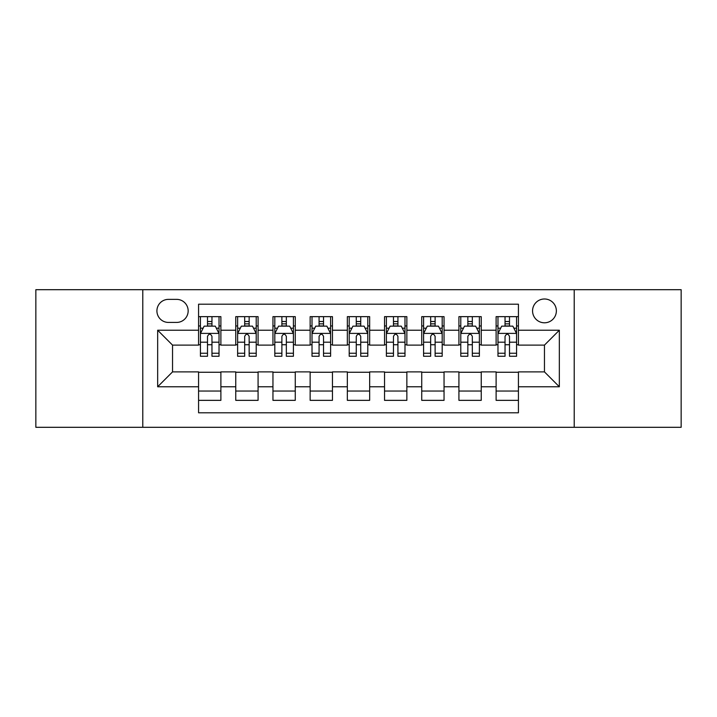<?xml version="1.0" encoding="UTF-8"?>
<svg xmlns="http://www.w3.org/2000/svg" width="717" height="717" viewBox="0 0 717 717"><rect width="100%" height="100%" fill="white"/><g stroke="black" fill="none" stroke-linecap="round" stroke-linejoin="round"><path stroke-width="1.08" d="M544.463 298.989A11.902 11.902 0 0 0 532.561 310.891A11.902 11.902 0 0 0 544.463 322.793A11.902 11.902 0 0 0 556.365 310.891A11.902 11.902 0 0 0 544.463 298.989M574.218 427.305L681.15 427.305L681.15 289.695L574.218 289.695L574.218 427.305L142.782 427.305L142.782 289.695L35.85 289.695L35.85 427.305L142.782 427.305M518.427 316.654L496.11 316.654L496.11 330.232L481.241 330.232L481.241 345.11L496.11 345.11L496.11 330.232M481.241 330.232L481.241 316.654L458.925 316.654L458.925 330.232L444.047 330.232L444.047 345.11L458.925 345.11L458.925 330.232M444.047 330.232L444.047 316.654L421.73 316.654L421.73 330.232L406.853 330.232L406.853 345.11L421.73 345.11L421.73 330.232M406.853 330.232L406.853 316.654L384.536 316.654L384.536 330.232L369.658 330.232L369.658 345.11L384.536 345.11L384.536 330.232M369.658 330.232L369.658 316.654L347.342 316.654L347.342 330.232L332.464 330.232L332.464 345.11L347.342 345.11L347.342 330.232M332.464 330.232L332.464 316.654L310.147 316.654L310.147 330.232L295.27 330.232L295.27 345.11L310.147 345.11L310.147 330.232M295.27 330.232L295.27 316.654L272.953 316.654L272.953 330.232L258.075 330.232L258.075 345.11L272.953 345.11L272.953 330.232M258.075 330.232L258.075 316.654L235.759 316.654L235.759 345.11L220.89 345.11L220.89 316.654L198.573 316.654M198.573 400.346L220.89 400.346L220.89 371.89L235.759 371.89L235.759 400.346L258.075 400.346L258.075 371.89L272.953 371.89L272.953 386.768L258.075 386.768M272.953 386.768L272.953 400.346L295.27 400.346L295.27 371.89L310.147 371.89L310.147 386.768L295.27 386.768M310.147 386.768L310.147 400.346L332.464 400.346L332.464 371.89L347.342 371.89L347.342 386.768L332.464 386.768M347.342 386.768L347.342 400.346L369.658 400.346L369.658 371.89L384.536 371.89L384.536 386.768L369.658 386.768M384.536 386.768L384.536 400.346L406.853 400.346L406.853 371.89L421.73 371.89L421.73 386.768L406.853 386.768M421.73 386.768L421.73 400.346L444.047 400.346L444.047 371.89L458.925 371.89L458.925 386.768L444.047 386.768M458.925 386.768L458.925 400.346L481.241 400.346L481.241 371.89L496.11 371.89L496.11 386.768L481.241 386.768M168.441 322.426L176.624 322.426A11.526 11.526 0 0 0 188.159 310.891A11.526 11.526 0 0 0 176.624 299.365L168.441 299.365A11.526 11.526 0 0 0 156.915 310.891A11.526 11.526 0 0 0 168.441 322.426M574.218 289.695L142.782 289.695M518.427 330.232L518.427 304.196L198.573 304.196L198.573 345.11L172.537 345.11L172.537 371.89L198.573 371.89L198.573 412.804L518.427 412.804L518.427 371.89L544.463 371.89L544.463 345.11L518.427 345.11L518.427 330.232L559.341 330.232L559.341 386.768L518.427 386.768M198.573 386.768L157.659 386.768L157.659 330.232L198.573 330.232M496.11 386.768L496.11 400.346L518.427 400.346M198.573 325.957L200.428 325.957M207.5 325.957L211.963 325.957M219.026 325.957L220.89 325.957M198.573 344.743L200.428 344.743M207.5 344.743L211.963 344.743M219.026 344.743L220.89 344.743M198.573 372.257L220.89 372.257M198.573 391.043L220.89 391.043M235.759 344.743L237.623 344.743M244.685 344.743L249.149 344.743M256.22 344.743L258.075 344.743M235.759 325.957L237.623 325.957M244.685 325.957L249.149 325.957M256.22 325.957L258.075 325.957M235.759 372.257L258.075 372.257M235.759 391.043L258.075 391.043M272.953 372.257L295.27 372.257M272.953 391.043L295.27 391.043M272.953 325.957L274.817 325.957M281.88 325.957L286.343 325.957M293.414 325.957L295.27 325.957M272.953 344.743L274.817 344.743M281.88 344.743L286.343 344.743M293.414 344.743L295.27 344.743M310.147 372.257L332.464 372.257M310.147 391.043L332.464 391.043M310.147 325.957L312.012 325.957M319.074 325.957L323.537 325.957M330.609 325.957L332.464 325.957M310.147 344.743L312.012 344.743M319.074 344.743L323.537 344.743M330.609 344.743L332.464 344.743M347.342 372.257L369.658 372.257M347.342 391.043L369.658 391.043M347.342 325.957L349.206 325.957M356.268 325.957L360.732 325.957M367.794 325.957L369.658 325.957M347.342 344.743L349.206 344.743M356.268 344.743L360.732 344.743M367.794 344.743L369.658 344.743M384.536 372.257L406.853 372.257M384.536 391.043L406.853 391.043M384.536 325.957L386.391 325.957M393.463 325.957L397.926 325.957M404.988 325.957L406.853 325.957M384.536 344.743L386.391 344.743M393.463 344.743L397.926 344.743M404.988 344.743L406.853 344.743M421.73 372.257L444.047 372.257M421.73 391.043L444.047 391.043M421.73 325.957L423.586 325.957M430.657 325.957L435.12 325.957M442.183 325.957L444.047 325.957M421.73 344.743L423.586 344.743M430.657 344.743L435.12 344.743M442.183 344.743L444.047 344.743M458.925 372.257L481.241 372.257M458.925 391.043L481.241 391.043M458.925 325.957L460.78 325.957M467.851 325.957L472.315 325.957M479.377 325.957L481.241 325.957M458.925 344.743L460.78 344.743M467.851 344.743L472.315 344.743M479.377 344.743L481.241 344.743M496.11 372.257L518.427 372.257M496.11 391.043L518.427 391.043M496.11 325.957L497.974 325.957M505.037 325.957L509.5 325.957M516.572 325.957L518.427 325.957M496.11 344.743L497.974 344.743M505.037 344.743L509.5 344.743M516.572 344.743L518.427 344.743M172.537 345.11L157.659 330.232M172.537 371.89L157.659 386.768M559.341 330.232L544.463 345.11M559.341 386.768L544.463 371.89M211.963 321.494L207.5 321.494M219.026 353.239L211.963 353.239L211.963 356.268L219.026 356.268L219.026 333.584L215.306 326.145L204.148 326.145L200.428 333.584L200.428 356.268L207.5 356.268L207.5 353.239L200.428 353.239M200.428 333.584L200.428 316.654M219.026 333.584L219.026 316.654M207.5 326.145L207.5 316.654M211.963 316.654L211.963 326.145M211.963 353.239L211.963 336.372C210.475 333.504 208.988 333.504 207.5 336.372L207.5 353.239M249.149 321.494L244.685 321.494M256.22 353.239L249.149 353.239L249.149 356.268L256.22 356.268L256.22 333.584L252.501 326.145L241.342 326.145L237.623 333.584L237.623 356.268L244.685 356.268L244.685 353.239L237.623 353.239M237.623 333.584L237.623 316.654M256.22 333.584L256.22 316.654M244.685 326.145L244.685 316.654M249.149 316.654L249.149 326.145M249.149 353.239L249.149 336.372C247.67 333.504 246.182 333.504 244.685 336.372L244.685 353.239M286.343 321.494L281.88 321.494M293.414 353.239L286.343 353.239L286.343 356.268L293.414 356.268L293.414 333.584L289.695 326.145L278.537 326.145L274.817 333.584L274.817 356.268L281.88 356.268L281.88 353.239L274.817 353.239M274.817 333.584L274.817 316.654M293.414 333.584L293.414 316.654M281.88 326.145L281.88 316.654M286.343 316.654L286.343 326.145M286.343 353.239L286.343 336.372C284.864 333.504 283.376 333.504 281.88 336.372L281.88 353.239M323.537 321.494L319.074 321.494M330.609 353.239L323.537 353.239L323.537 356.268L330.609 356.268L330.609 333.584L326.889 326.145L315.731 326.145L312.012 333.584L312.012 356.268L319.074 356.268L319.074 353.239L312.012 353.239M312.012 333.584L312.012 316.654M330.609 333.584L330.609 316.654M319.074 326.145L319.074 316.654M323.537 316.654L323.537 326.145M323.537 353.239L323.537 336.372C322.05 333.504 320.562 333.504 319.074 336.372L319.074 353.239M360.732 321.494L356.268 321.494M367.794 353.239L360.732 353.239L360.732 356.268L367.794 356.268L367.794 333.584L364.075 326.145L352.925 326.145L349.206 333.584L349.206 356.268L356.268 356.268L356.268 353.239L349.206 353.239M349.206 333.584L349.206 316.654M367.794 333.584L367.794 316.654M356.268 326.145L356.268 316.654M360.732 316.654L360.732 326.145M360.732 353.239L360.732 336.372C359.244 333.504 357.756 333.504 356.268 336.372L356.268 353.239M397.926 321.494L393.463 321.494M404.988 353.239L397.926 353.239L397.926 356.268L404.988 356.268L404.988 333.584L401.269 326.145L390.111 326.145L386.391 333.584L386.391 356.268L393.463 356.268L393.463 353.239L386.391 353.239M386.391 333.584L386.391 316.654M404.988 333.584L404.988 316.654M393.463 326.145L393.463 316.654M397.926 316.654L397.926 326.145M397.926 353.239L397.926 336.372C396.438 333.504 394.95 333.504 393.463 336.372L393.463 353.239M435.12 321.494L430.657 321.494M442.183 353.239L435.12 353.239L435.12 356.268L442.183 356.268L442.183 333.584L438.463 326.145L427.305 326.145L423.586 333.584L423.586 356.268L430.657 356.268L430.657 353.239L423.586 353.239M423.586 333.584L423.586 316.654M442.183 333.584L442.183 316.654M430.657 326.145L430.657 316.654M435.12 316.654L435.12 326.145M435.12 353.239L435.12 336.372C433.633 333.504 432.145 333.504 430.657 336.372L430.657 353.239M472.315 321.494L467.851 321.494M479.377 353.239L472.315 353.239L472.315 356.268L479.377 356.268L479.377 333.584L475.658 326.145L464.499 326.145L460.78 333.584L460.78 356.268L467.851 356.268L467.851 353.239L460.78 353.239M460.78 333.584L460.78 316.654M479.377 333.584L479.377 316.654M467.851 326.145L467.851 316.654M472.315 316.654L472.315 326.145M472.315 353.239L472.315 336.372C470.827 333.504 469.339 333.504 467.851 336.372L467.851 353.239M509.5 321.494L505.037 321.494M516.572 353.239L509.5 353.239L509.5 356.268L516.572 356.268L516.572 333.584L512.852 326.145L501.694 326.145L497.974 333.584L497.974 356.268L505.037 356.268L505.037 353.239L497.974 353.239M497.974 333.584L497.974 316.654M516.572 333.584L516.572 316.654M505.037 326.145L505.037 316.654M509.5 316.654L509.5 326.145M509.5 353.239L509.5 336.372C508.021 333.504 506.534 333.504 505.037 336.372L505.037 353.239M235.759 386.768L220.89 386.768M235.759 330.232L220.89 330.232M218.936 333.396L200.518 333.396M200.428 328.189L203.126 328.189M216.328 328.189L219.026 328.189M207.5 342.197L200.428 342.197M219.026 342.197L211.963 342.197M211.963 323.86L207.5 323.86M256.13 333.396L237.712 333.396M237.623 328.189L240.32 328.189M253.522 328.189L256.22 328.189M244.685 342.197L237.623 342.197M256.22 342.197L249.149 342.197M249.149 323.86L244.685 323.86M293.316 333.396L274.907 333.396M274.817 328.189L277.515 328.189M290.717 328.189L293.414 328.189M281.88 342.197L274.817 342.197M293.414 342.197L286.343 342.197M286.343 323.86L281.88 323.86M330.51 333.396L312.101 333.396M312.012 328.189L314.7 328.189M327.911 328.189L330.609 328.189M319.074 342.197L312.012 342.197M330.609 342.197L323.537 342.197M323.537 323.86L319.074 323.86M367.704 333.396L349.296 333.396M349.206 328.189L351.895 328.189M365.105 328.189L367.794 328.189M356.268 342.197L349.206 342.197M367.794 342.197L360.732 342.197M360.732 323.86L356.268 323.86M404.899 333.396L386.49 333.396M386.391 328.189L389.089 328.189M402.3 328.189L404.988 328.189M393.463 342.197L386.391 342.197M404.988 342.197L397.926 342.197M397.926 323.86L393.463 323.86M442.093 333.396L423.684 333.396M423.586 328.189L426.283 328.189M439.485 328.189L442.183 328.189M430.657 342.197L423.586 342.197M442.183 342.197L435.12 342.197M435.12 323.86L430.657 323.86M479.288 333.396L460.87 333.396M460.78 328.189L463.478 328.189M476.68 328.189L479.377 328.189M467.851 342.197L460.78 342.197M479.377 342.197L472.315 342.197M472.315 323.86L467.851 323.86M516.482 333.396L498.064 333.396M497.974 328.189L500.672 328.189M513.874 328.189L516.572 328.189M505.037 342.197L497.974 342.197M516.572 342.197L509.5 342.197M509.5 323.86L505.037 323.86"/></g></svg>
